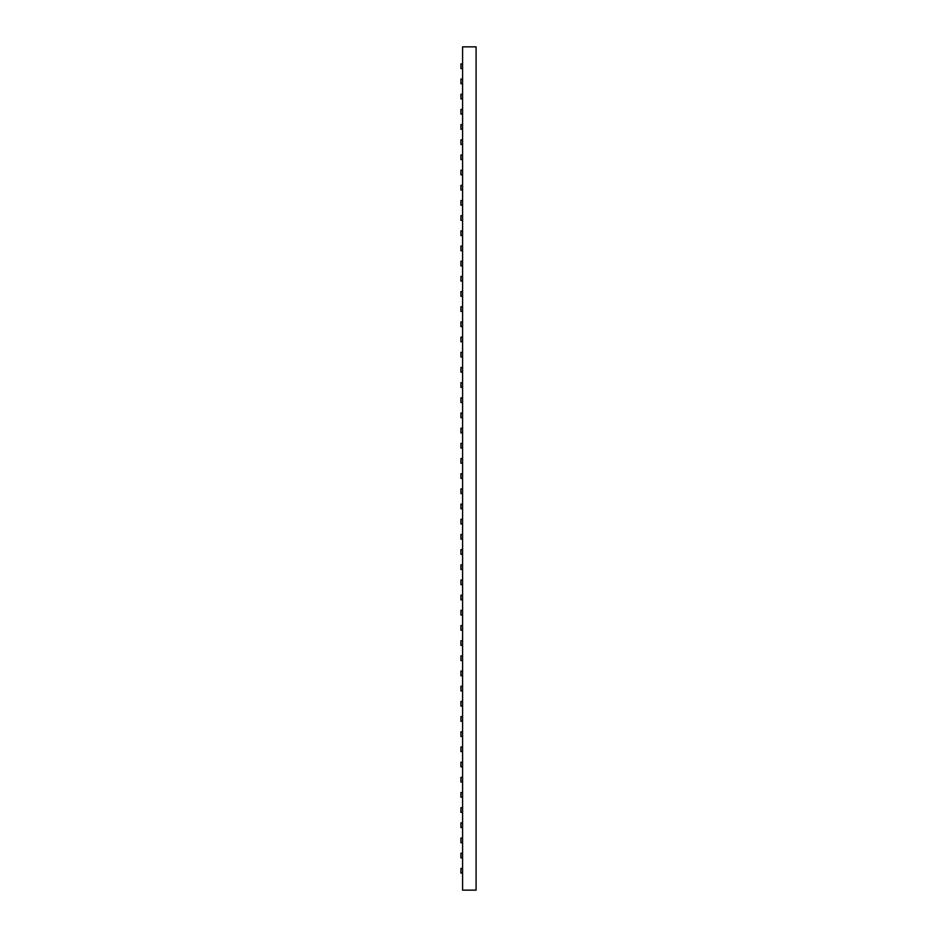 <?xml version="1.0" encoding="UTF-8"?>
<svg xmlns="http://www.w3.org/2000/svg" width="937" height="937" viewBox="0 0 937 937"><rect width="100%" height="100%" fill="white"/><g stroke="black" fill="none" stroke-linecap="round" stroke-linejoin="round"><path stroke-width="1.41" d="M462.597 890.15L462.597 46.85L476.09 46.85L476.09 890.15L462.597 890.15M462.597 868.435L460.91 868.435L460.91 873.073L462.597 873.073M462.597 853.256L460.91 853.256L460.91 857.894L462.597 857.894M462.597 838.076L460.91 838.076L460.91 842.714L462.597 842.714M462.597 807.717L460.91 807.717L460.91 812.356L462.597 812.356M462.597 777.359L460.91 777.359L460.91 781.997L462.597 781.997M462.597 747L460.91 747L460.91 751.638L462.597 751.638M462.597 716.641L460.91 716.641L460.91 721.279L462.597 721.279M462.597 686.282L460.91 686.282L460.91 690.92L462.597 690.92M462.597 655.923L460.91 655.923L460.91 660.562L462.597 660.562M462.597 625.565L460.91 625.565L460.91 630.203L462.597 630.203M462.597 595.206L460.91 595.206L460.91 599.844L462.597 599.844M462.597 564.847L460.91 564.847L460.91 569.485L462.597 569.485M462.597 534.488L460.91 534.488L460.91 539.126L462.597 539.126M462.597 504.129L460.91 504.129L460.91 508.768L462.597 508.768M462.597 473.771L460.91 473.771L460.91 478.409L462.597 478.409M462.597 443.412L460.91 443.412L460.91 448.05L462.597 448.05M462.597 413.053L460.91 413.053L460.91 417.691L462.597 417.691M462.597 382.694L460.91 382.694L460.91 387.332L462.597 387.332M462.597 352.335L460.91 352.335L460.91 356.974L462.597 356.974M462.597 321.977L460.91 321.977L460.91 326.615L462.597 326.615M462.597 291.618L460.91 291.618L460.91 296.256L462.597 296.256M462.597 261.259L460.91 261.259L460.91 265.897L462.597 265.897M462.597 230.9L460.91 230.9L460.91 235.538L462.597 235.538M462.597 200.541L460.91 200.541L460.91 205.18L462.597 205.18M462.597 170.183L460.91 170.183L460.91 174.821L462.597 174.821M462.597 139.824L460.91 139.824L460.91 144.462L462.597 144.462M462.597 109.465L460.91 109.465L460.91 114.103L462.597 114.103M462.597 79.106L460.91 79.106L460.91 83.744L462.597 83.744M462.597 822.897L460.91 822.897L460.91 827.535L462.597 827.535M462.597 792.538L460.91 792.538L460.91 797.176L462.597 797.176M462.597 762.179L460.91 762.179L460.91 766.817L462.597 766.817M462.597 731.82L460.91 731.82L460.91 736.459L462.597 736.459M462.597 701.462L460.91 701.462L460.91 706.1L462.597 706.1M462.597 671.103L460.91 671.103L460.91 675.741L462.597 675.741M462.597 640.744L460.91 640.744L460.91 645.382L462.597 645.382M462.597 610.385L460.91 610.385L460.91 615.023L462.597 615.023M462.597 580.026L460.91 580.026L460.91 584.665L462.597 584.665M462.597 549.668L460.91 549.668L460.91 554.306L462.597 554.306M462.597 519.309L460.91 519.309L460.91 523.947L462.597 523.947M462.597 488.95L460.91 488.95L460.91 493.588L462.597 493.588M462.597 458.591L460.91 458.591L460.91 463.229L462.597 463.229M462.597 428.232L460.91 428.232L460.91 432.871L462.597 432.871M462.597 397.874L460.91 397.874L460.91 402.512L462.597 402.512M462.597 367.515L460.91 367.515L460.91 372.153L462.597 372.153M462.597 337.156L460.91 337.156L460.91 341.794L462.597 341.794M462.597 306.797L460.91 306.797L460.91 311.435L462.597 311.435M462.597 276.438L460.91 276.438L460.91 281.077L462.597 281.077M462.597 246.08L460.91 246.08L460.91 250.718L462.597 250.718M462.597 215.721L460.91 215.721L460.91 220.359L462.597 220.359M462.597 185.362L460.91 185.362L460.91 190L462.597 190M462.597 155.003L460.91 155.003L460.91 159.641L462.597 159.641M462.597 124.644L460.91 124.644L460.91 129.283L462.597 129.283M462.597 94.286L460.91 94.286L460.91 98.924L462.597 98.924M462.597 63.927L460.91 63.927L460.91 68.565L462.597 68.565"/></g></svg>
